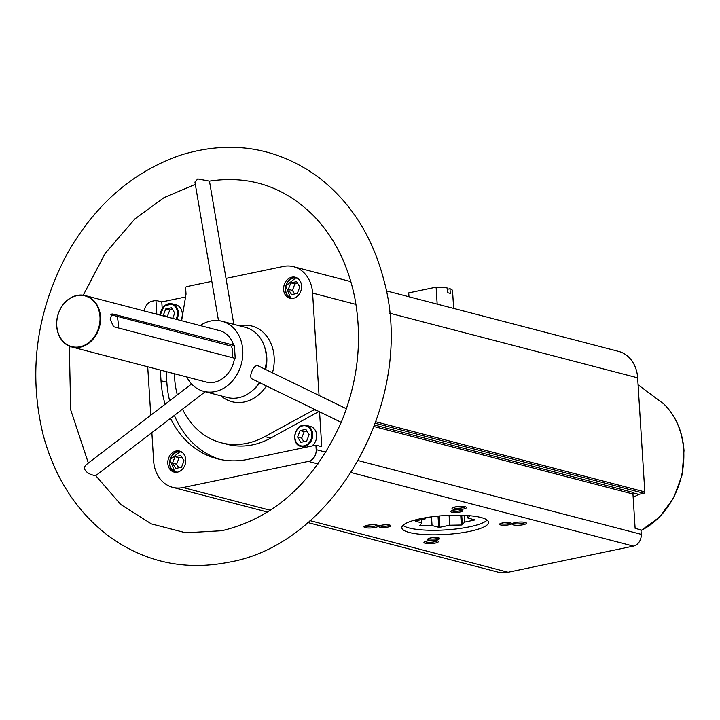 <?xml version="1.0" encoding="UTF-8"?>
<svg xmlns="http://www.w3.org/2000/svg" width="720" height="720" viewBox="0 0 720 720"><rect width="100%" height="100%" fill="white"/><g stroke="black" fill="none" stroke-linecap="round" stroke-linejoin="round"><path stroke-width="1.08" d="M170.541 418.329A98.037 79.812 104.6 0 0 217.152 458.73A98.037 79.812 104.6 0 0 247.887 459.369L315.909 445.167L321.741 446.688L319.581 412.353A1.206 0.981 104.6 0 1 319.644 411.84M315.909 445.167L316.188 449.64A10.26 8.352 104.6 0 1 308.358 461.403L183.069 487.548A33.201 27.027 104.6 0 1 172.656 487.332A33.201 27.027 104.6 0 1 153.639 460.917L151.866 432.648M374.814 425.115L633.879 492.633A1.206 0.981 104.6 0 0 632.952 494.019L635.121 528.363L640.953 529.884L641.232 534.348A10.26 8.352 104.6 0 1 633.393 546.111L508.104 572.256A33.201 27.027 104.6 0 1 497.7 572.049L307.737 522.54M162.198 308.475L161.793 301.932L155.952 300.411L152.172 301.203A10.26 8.352 104.6 0 0 144.369 311.004M161.793 301.932L185.562 296.973M185.751 459.702A10.863 8.847 -75.4 0 0 179.532 451.053A10.863 8.847 -75.4 0 0 168.228 459.342A10.863 8.847 -75.4 0 0 174.051 472.086A10.863 8.847 -75.4 0 0 185.751 459.702M165.123 404.226A98.037 79.812 104.6 0 1 161.01 380.745L160.335 370.062M156.825 314.253L155.952 300.411M150.768 415.233L147.717 366.777M301.554 285.885A10.863 8.847 -75.4 0 0 295.326 277.236A10.863 8.847 -75.4 0 0 284.022 285.516A10.863 8.847 -75.4 0 0 289.845 298.269A10.863 8.847 -75.4 0 0 301.554 285.885M181.611 320.715L186.03 294.138L185.652 288.027A1.206 0.981 104.6 0 1 186.57 286.641L211.815 281.367M221.31 442.782L227.142 444.303A81.558 66.393 104.6 0 0 270.693 438.093L264.861 436.572A81.558 66.393 104.6 0 1 221.31 442.782A81.558 66.393 104.6 0 1 182.52 409.149M177.309 394.893A81.558 66.393 104.6 0 1 174.438 373.734M264.861 436.572L314.712 409.437M226.008 278.406L283.176 266.481A33.201 27.027 104.6 0 1 293.58 266.697A33.201 27.027 104.6 0 1 312.597 293.103L319.041 395.424M232.452 357.687A23.544 19.17 -75.4 0 0 231.48 346.149L110.871 314.721M112.788 314.01L111.906 313.974L110.187 319.266L113.58 326.709L234.513 358.227L235.188 358.083L234.387 345.384L112.788 314.01L111.195 314.343M231.48 346.149L234.396 345.546M100.485 316.737A26.559 21.627 -75.4 0 0 85.275 295.605A26.559 21.627 -75.4 0 0 57.654 315.855A26.559 21.627 -75.4 0 0 71.883 347.013A26.559 21.627 -75.4 0 0 100.485 316.737M233.721 345.528A26.559 21.627 -75.4 0 0 219.573 330.606L85.275 295.605M71.883 347.013L206.181 382.014A26.559 21.627 -75.4 0 0 234.513 358.227M186.777 376.956A36.216 29.484 -75.4 0 0 203.742 391.356A36.216 29.484 -75.4 0 0 242.757 350.073A36.216 29.484 -75.4 0 0 222.012 321.255A36.216 29.484 -75.4 0 0 200.178 325.548M265.095 369.171A36.216 29.484 -75.4 0 0 266.265 356.202A36.216 29.484 -75.4 0 0 245.52 327.384L222.012 321.255M203.742 391.356L227.25 397.485A36.216 29.484 -75.4 0 0 259.389 382.5M346.428 408.762L257.958 365.751C253.575 364.113 248.031 377.586 252.297 379.053L341.244 422.352M386.271 290.853L618.624 351.405A33.201 27.027 104.6 0 1 637.641 377.82L644.814 491.904A1.206 0.981 104.6 0 1 643.896 493.281L638.721 494.361L633.33 492.957M316.872 410.49L313.677 409.653M515.133 522.585A7.245 1.575 176.4 0 0 512.136 523.737A7.245 1.575 176.4 0 0 519.3 525.222A7.245 1.575 176.4 0 0 526.23 522.855A7.245 1.575 176.4 0 0 515.133 522.585M427.104 540.954A7.245 1.575 176.4 0 0 424.107 542.115A7.245 1.575 176.4 0 0 431.271 543.591A7.245 1.575 176.4 0 0 438.201 541.224A7.245 1.575 176.4 0 0 427.104 540.954M367.137 525.33A7.245 1.575 176.4 0 0 364.14 526.482A7.245 1.575 176.4 0 0 371.304 527.958A7.245 1.575 176.4 0 0 378.234 525.6A7.245 1.575 176.4 0 0 367.137 525.33M455.166 506.961A7.245 1.575 176.4 0 0 452.169 508.113A7.245 1.575 176.4 0 0 459.333 509.589A7.245 1.575 176.4 0 0 466.263 507.222A7.245 1.575 176.4 0 0 455.166 506.961M502.2 523.017A6.039 1.314 176.4 0 0 499.698 523.98A6.039 1.314 176.4 0 0 505.674 525.213A6.039 1.314 176.4 0 0 511.443 523.242A6.039 1.314 176.4 0 0 502.2 523.017M430.362 538.002A6.039 1.314 176.4 0 0 427.869 538.965A6.039 1.314 176.4 0 0 433.836 540.198A6.039 1.314 176.4 0 0 439.614 538.227A6.039 1.314 176.4 0 0 430.362 538.002M381.429 525.249A6.039 1.314 176.4 0 0 378.936 526.212A6.039 1.314 176.4 0 0 384.903 527.445A6.039 1.314 176.4 0 0 390.681 525.474A6.039 1.314 176.4 0 0 381.429 525.249M453.267 510.264A6.039 1.314 176.4 0 0 450.765 511.227A6.039 1.314 176.4 0 0 456.741 512.46A6.039 1.314 176.4 0 0 462.51 510.489A6.039 1.314 176.4 0 0 453.267 510.264M420.786 518.652A43.461 9.459 176.4 0 0 401.832 527.751A43.461 9.459 176.4 0 0 445.797 534.456A43.461 9.459 176.4 0 0 488.583 522.288A43.461 9.459 176.4 0 0 465.219 515.412A43.461 9.459 176.4 0 0 420.786 518.652M633.168 497.421L638.721 494.361M99.99 316.746A26.199 21.33 -75.4 0 0 66.177 301.41A26.199 21.33 -75.4 0 0 68.958 345.609A26.199 21.33 -75.4 0 0 99.99 316.746M233.82 324.333L209.466 181.134L197.784 178.929L194.931 182.052L218.493 320.616M191.583 383.949L85.689 465.102C83.142 468.621 84.96 471.789 91.152 474.606L95.526 475.812L205.236 391.743M117.963 327.852A23.544 19.17 -75.4 0 0 116.991 316.314M451.656 510.714A5.058 1.098 176.4 0 0 456.669 511.29A5.058 1.098 176.4 0 0 461.565 510.093M379.827 525.699A5.058 1.098 176.4 0 0 384.831 526.284A5.058 1.098 176.4 0 0 389.727 525.078M428.76 538.452A5.058 1.098 176.4 0 0 433.764 539.037A5.058 1.098 176.4 0 0 438.66 537.831M500.589 523.467A5.058 1.098 176.4 0 0 505.602 524.043A5.058 1.098 176.4 0 0 510.498 522.846M453.186 507.519A6.102 1.323 176.4 0 0 459.252 508.23A6.102 1.323 176.4 0 0 465.174 506.763M365.157 525.888A6.102 1.323 176.4 0 0 371.223 526.599A6.102 1.323 176.4 0 0 377.145 525.132M425.124 541.512A6.102 1.323 176.4 0 0 431.19 542.232A6.102 1.323 176.4 0 0 437.112 540.765M513.153 523.143A6.102 1.323 176.4 0 0 519.219 523.863A6.102 1.323 176.4 0 0 525.141 522.396M169.623 400.779A98.037 79.812 104.6 0 1 166.842 382.266L166.176 371.583M220.086 459.423A98.037 79.812 104.6 0 1 174.375 415.395M270.693 438.093L318.933 411.489M304.866 447.48L300.969 446.463C289.611 444.132 295.407 421.92 306.45 425.43A10.863 8.847 -75.4 0 0 295.155 433.719A10.863 8.847 -75.4 0 0 300.969 446.463A10.863 8.847 -75.4 0 0 312.678 434.079A10.863 8.847 -75.4 0 0 306.45 425.43L310.455 426.474A10.863 8.847 104.6 0 1 316.674 435.123A10.863 8.847 104.6 0 1 311.787 446.031M176.76 319.446A10.863 8.847 -75.4 0 0 178.29 312.462A10.863 8.847 -75.4 0 0 172.071 303.813L176.067 304.857A10.863 8.847 104.6 0 1 182.295 313.506A10.863 8.847 104.6 0 1 180.765 320.49M172.53 309.456L169.812 310.023L165.744 308.961L171.495 307.764L174.735 313.047L172.674 318.384M165.744 308.961L163.242 315.441L163.593 316.017M175.779 468.441L181.53 467.244L184.032 460.764L180.783 455.481L175.041 456.678L172.53 463.158L175.779 468.441M180.432 451.359A10.863 8.847 -75.4 0 0 170.064 459.819A10.863 8.847 -75.4 0 0 174.978 472.266L169.956 459.792L180.423 451.35M300.132 430.578L305.874 429.381L309.123 434.655L306.621 441.135L300.87 442.341L297.621 437.058L300.132 430.578L304.2 431.64L301.689 438.12L297.621 437.058M291.573 294.624L297.324 293.418L299.826 286.938L296.586 281.664L290.835 282.861L288.333 289.341L291.573 294.624M296.226 277.533A10.863 8.847 -75.4 0 0 285.858 285.993A10.863 8.847 -75.4 0 0 290.781 298.44L285.75 285.966L296.217 277.533M169.812 310.023L167.31 316.503L163.242 315.441M167.31 316.503L167.661 317.079M181.827 457.173L179.109 457.74L175.041 456.678M179.109 457.74L176.607 464.22L172.53 463.158M176.607 464.22L178.803 467.811M297.621 283.356L294.903 283.923L290.835 282.861M294.903 283.923L292.401 290.403L288.333 289.341M292.401 290.403L294.606 293.985M306.918 431.073L304.2 431.64M301.689 438.12L303.894 441.702M420.354 524.826L420.417 525.762L432.054 525.546L438.723 527.292A30.132 6.552 -3.6 0 0 439.92 527.265L449.712 525.222L461.349 525.006A30.132 6.552 -3.6 0 0 462.348 524.799L464.562 522.126L474.345 520.083A30.132 6.552 -3.6 0 0 474.579 519.804L467.91 518.067L469.827 515.745M420.417 525.762A30.132 6.552 -3.6 0 1 419.733 525.591L421.938 522.918L415.269 521.172A30.132 6.552 -3.6 0 1 415.494 520.902L425.286 518.859L426.303 517.626M463.383 515.331L456.885 515.196M402.957 525.402A43.461 9.459 176.4 0 0 409.068 527.976A43.461 9.459 176.4 0 0 452.889 529.326A43.461 9.459 176.4 0 0 487.179 520.11M453.654 308.412L452.547 290.772A22.032 4.797 176.4 0 0 449.982 288.738L450.279 293.436A22.032 4.797 -3.6 0 0 447.561 292.734L447.264 288.027A22.032 4.797 176.4 0 0 436.113 287.172L408.717 292.887A22.032 4.797 176.4 0 0 408.564 293.535L408.762 296.712M449.982 288.738L447.345 289.287M436.113 287.172L437.175 304.119M408.717 292.887L408.96 296.766M467.748 515.574L467.91 518.067M464.13 515.358L464.562 522.126M461.754 515.358L462.348 524.799M460.737 515.376L461.349 525.006M449.091 515.349L449.712 525.222M439.209 515.997L439.92 527.265M438.021 516.105L438.723 527.292M431.505 516.852L432.054 525.546M421.731 519.597L421.938 522.918M641.232 534.348L358.362 460.629M325.926 452.178L316.188 449.64M632.952 494.019L374.256 426.6M321.984 412.974L319.581 412.353M272.466 372.753A39.114 31.842 -75.4 0 0 274.149 357.129A39.114 31.842 -75.4 0 0 239.373 325.782M221.103 395.883A39.114 31.842 -75.4 0 0 266.463 385.947M644.814 491.904L376.002 421.839M637.641 377.82L389.592 313.173M355.968 304.407L312.597 293.103M643.896 493.281L375.471 423.324M633.393 546.111L351.18 472.563M318.087 463.941L308.358 461.403M508.104 572.256L309.969 520.623M270.351 510.291L183.069 487.548M265.671 369.45A33.804 27.522 -75.4 0 0 266.778 357.273A33.804 27.522 -75.4 0 0 264.294 346.122M252.783 390.294A33.804 27.522 -75.4 0 0 259.785 382.698M640.989 530.55A74.412 60.579 -75.4 0 0 683.694 450.207A74.412 60.579 -75.4 0 0 663.93 404.055L663.93 404.055C675.945 416.124 682.632 431.64 684 450.594L682.092 474.966L673.605 497.997L659.421 517.239L640.998 530.586M166.842 382.266L161.01 380.745M160.236 315.144L163.998 306.243L172.071 303.813A10.863 8.847 -75.4 0 0 160.344 315.171M175.923 319.23A10.26 8.352 -75.4 0 0 177.453 312.48A10.26 8.352 -75.4 0 0 168.696 304.182A10.26 8.352 -75.4 0 0 160.497 315.207M182.7 452.808A10.26 8.352 -75.4 0 0 170.199 459.855A10.26 8.352 -75.4 0 0 177.669 472.104M311.841 434.088A10.26 8.352 -75.4 0 0 298.593 428.085A10.26 8.352 -75.4 0 0 299.682 445.401A10.26 8.352 -75.4 0 0 311.841 434.088M298.503 278.982A10.26 8.352 -75.4 0 0 285.993 286.029A10.26 8.352 -75.4 0 0 293.472 298.287M267.57 512.073L172.656 487.332M350.856 281.619L293.58 266.697M638.082 384.804L663.93 404.055M95.742 475.65L120.78 504.522L151.38 523.89L185.715 532.791L221.886 530.73C274.5 518.058 314.307 481.86 341.325 422.163C358.128 380.889 362.592 339.345 354.735 297.522C348.048 264.987 334.737 238.14 314.775 216.981C285.183 186.975 250.083 175.032 209.466 181.134M88.353 463.059L70.713 409.905L69.399 350.406L69.912 346.374M83.25 295.2L105.228 253.323L134.901 218.916L163.989 197.658L195.318 184.347M228.465 562.293C335.727 544.392 417.627 397.593 383.364 278.244C371.628 234.495 349.344 200.34 316.53 175.77C275.553 147.06 230.598 140.067 181.674 154.791C133.713 171.081 95.661 203.859 67.527 253.143C36.396 311.427 28.17 371.637 42.867 433.782C54.45 477.594 76.599 511.866 109.314 536.589C145.143 562.257 184.86 570.825 228.465 562.293"/></g></svg>
